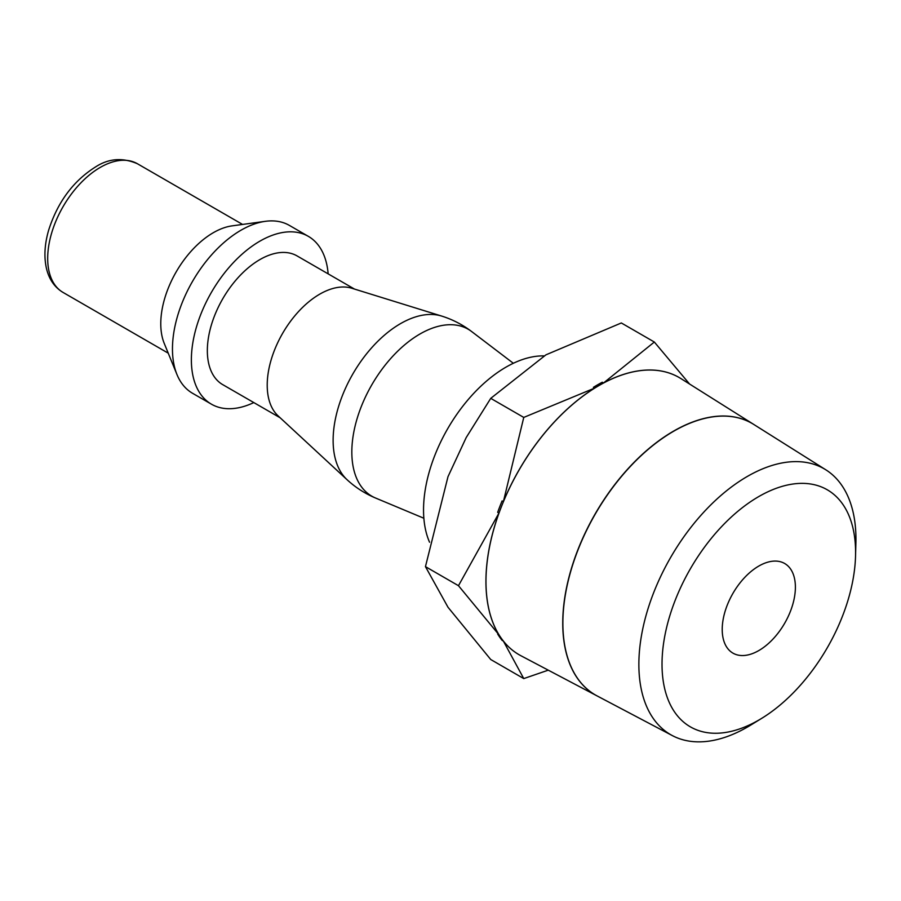 <?xml version="1.0" encoding="UTF-8"?>
<svg xmlns="http://www.w3.org/2000/svg" width="901" height="901" viewBox="0 0 901 901"><rect width="100%" height="100%" fill="white"/><g stroke="black" fill="none" stroke-linecap="round" stroke-linejoin="round"><path stroke-width="1.35" d="M513.333 363.272L471.583 331.5A96.373 55.648 120 0 0 396.226 352.64A96.373 55.648 120 0 0 351.829 452.043A96.373 55.648 120 0 0 375.458 497.983L423.864 518.244M471.583 331.5A96.903 96.903 0 0 0 441.558 316.037L351.773 288.23A74.321 42.91 120 0 0 296.53 313.807A74.321 42.91 120 0 0 267.214 385.178A74.321 42.91 120 0 0 278.094 415.868L347.065 479.715A96.903 96.903 0 0 0 375.458 497.983M441.569 316.048A95.303 55.029 120 0 0 370.716 348.856A95.303 55.029 120 0 0 333.122 440.364A95.303 55.029 120 0 0 347.065 479.715M354.498 289.075L297.048 255.907A74.321 42.91 120 0 0 239.779 275.819A74.321 42.91 120 0 0 207.343 350.613A74.321 42.91 120 0 0 222.727 384.637L280.177 417.794M328.144 273.859A96.903 55.941 120 0 0 308.345 236.355L289.424 225.43A96.903 55.941 120 0 0 265.423 221.319A96.903 55.941 120 0 0 172.463 348.912A96.903 55.941 120 0 0 176.968 374.534A96.903 55.941 120 0 0 192.532 393.264L211.442 404.189A96.903 55.941 120 0 0 253.823 402.578M308.345 236.355A96.903 55.941 120 0 0 233.674 262.315A96.903 55.941 120 0 0 191.372 359.826A96.903 55.941 120 0 0 211.442 404.189M265.423 221.319L232.075 225.869A74.321 42.91 120 0 0 160.772 323.729A74.321 42.91 120 0 0 164.23 343.382L176.968 374.534M429.552 542.222A116.657 67.35 -60 0 1 423.538 509.989A116.657 67.35 -60 0 1 544.114 355.895M498.951 513.063L458.474 585.695L498.951 634.8A160.051 92.409 -60 0 1 485.932 581.449A160.051 92.409 -60 0 1 498.951 513.063L497.679 512.32A160.051 92.409 120 0 1 502.094 500.922L503.377 501.666A160.051 92.409 -60 0 1 594.683 388.083L593.399 387.34A160.051 92.409 120 0 1 602.251 382.238L603.524 382.97A160.051 92.409 -60 0 1 679.129 377.496A160.051 92.409 -60 0 1 679.151 377.519M519.1 654.734A160.051 92.409 -60 0 1 519.077 654.723A160.051 92.409 -60 0 1 503.377 641.095L523.763 678.588L490.741 659.521L448 607.251L425.452 566.639L448 476.663L466.2 437.559L490.741 398.355L545.938 354.836L621.33 322.963L654.34 342.031L603.524 382.97M855.545 556.007L855.894 543.078A153.497 88.625 120 0 0 855.95 539.068A153.497 88.625 120 0 0 825.834 469.815A153.497 88.625 120 0 0 706.981 508.761A153.497 88.625 120 0 0 638.865 664.397A153.497 88.625 120 0 0 672.371 735.61A153.497 88.625 120 0 0 750.86 725.012L761.874 718.243A136.884 79.029 120 0 0 855.545 556.007A136.884 79.029 120 0 0 855.59 552.437A136.884 79.029 120 0 0 758.8 496.552A136.884 79.029 120 0 0 662.021 664.195A136.884 79.029 120 0 0 761.874 718.243M753.687 424.394L680.931 378.589A160.051 92.409 120 0 0 679.174 377.53A160.051 92.409 120 0 0 555.838 420.407A160.051 92.409 120 0 0 485.977 581.483A160.051 92.409 120 0 0 519.122 654.745A160.051 92.409 120 0 0 520.913 655.737L596.958 695.842A156.763 90.505 -60 0 1 562.742 623.109A156.763 90.505 -60 0 1 632.299 464.161A156.763 90.505 -60 0 1 753.687 424.394A156.763 90.505 -60 0 1 753.754 424.427M825.834 469.815L753.81 424.472A156.751 90.505 120 0 0 632.434 464.24A156.751 90.505 120 0 0 562.877 623.188A156.751 90.505 120 0 0 597.093 695.91L672.371 735.61M795.392 587.193A51.74 29.868 -60 0 1 772.81 639.26A51.74 29.868 -60 0 1 732.93 653.124A51.74 29.868 -60 0 1 722.219 629.439A51.74 29.868 -60 0 1 744.8 577.361A51.74 29.868 -60 0 1 784.681 563.508A51.74 29.868 -60 0 1 795.392 587.193M503.377 641.095L502.094 640.352A160.051 92.409 120 0 1 497.679 634.056L498.951 634.8M689.558 384.017L654.34 342.031M523.763 678.588L548.27 670.164M594.683 388.083L523.763 417.422L503.377 501.666M490.741 398.355L523.763 417.422M425.452 566.639L458.474 585.695M63.081 292.453C54.736 287.442 49.228 279.592 46.57 268.903C43.856 257.359 44.532 244.52 48.586 230.386C57.563 202.151 73.218 181.011 95.54 166.944C108.616 158.43 122.57 157.348 137.403 163.734A74.321 42.91 120 0 0 100.236 167.417A74.321 42.91 120 0 0 47.685 258.429A74.321 42.91 120 0 0 63.081 292.453L168.239 353.169M137.403 163.734L242.56 224.439"/></g></svg>
